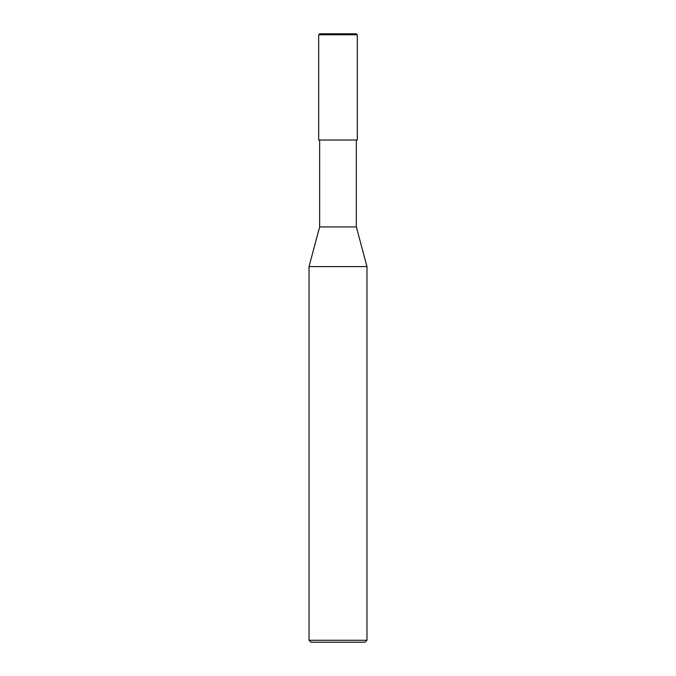 <?xml version="1.0" encoding="UTF-8"?>
<svg xmlns="http://www.w3.org/2000/svg" width="676" height="676" viewBox="0 0 676 676"><rect width="100%" height="100%" fill="white"/><g stroke="black" fill="none" stroke-linecap="round" stroke-linejoin="round"><path stroke-width="1.01" d="M318.683 140.025L357.317 140.025L357.317 34.763L356.345 33.8L319.655 33.8L318.683 34.763L318.683 140.025L318.683 34.763L319.655 33.8L356.345 33.8L357.317 34.763L318.683 34.763L357.317 34.763L357.317 140.025L318.683 140.025M310.96 642.2L365.04 642.2L366.975 640.265L366.975 266.589L356.345 226.942L356.345 140.025L356.345 226.942L319.655 226.942L309.025 266.589L309.025 640.265L310.96 642.2L309.025 640.265L309.025 266.589L319.655 226.942L319.655 140.025L319.655 226.942L356.345 226.942L366.975 266.589L309.025 266.589L366.975 266.589L366.975 640.265L309.025 640.265L366.975 640.265L365.04 642.2L310.96 642.2"/></g></svg>

